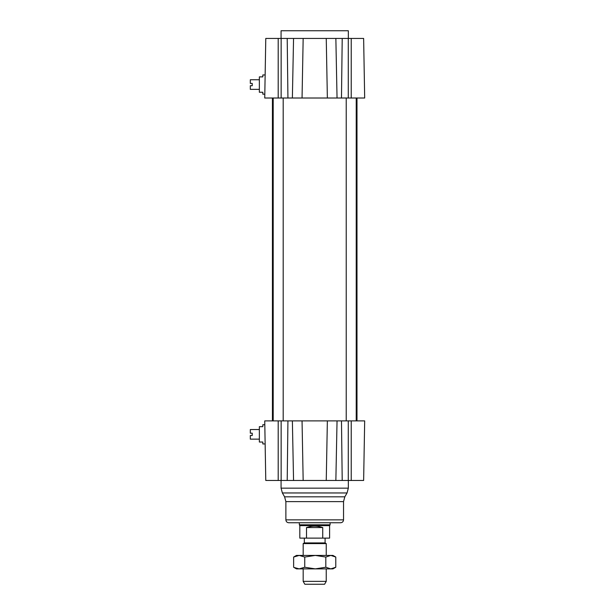 <?xml version="1.0" encoding="UTF-8"?>
<svg xmlns="http://www.w3.org/2000/svg" width="615" height="615" viewBox="0 0 615 615"><rect width="100%" height="100%" fill="white"/><g stroke="black" fill="none" stroke-linecap="round" stroke-linejoin="round"><path stroke-width="0.92" d="M259.361 439.148L250.32 439.148L250.32 435.497L252.242 435.497L252.242 433.191L250.32 433.191L250.32 429.539L259.361 429.539M259.361 442.031L259.361 426.656L262.82 426.656L262.82 424.734L264.804 424.734L265.142 443.953L262.82 443.953L262.82 442.031L259.361 442.031M259.361 89.367L250.32 89.367L250.32 85.716L252.242 85.716L252.242 83.409L250.32 83.409L250.32 79.758L259.361 79.758M264.996 83.409L265.78 38.438L264.742 98.016L265.142 74.953L264.804 94.172L262.82 94.172L262.82 92.25L259.361 92.25L259.361 76.875L262.82 76.875L259.361 76.875M262.82 76.875L262.82 74.953L265.142 74.953M283.192 98.016L283.192 420.891M357.423 98.016L356.223 98.016L356.223 420.891M264.742 98.016L333.099 98.016M364.68 420.891L327.365 420.891L326.25 480.469L335.859 480.469L337.043 420.891L292.371 420.891L293.555 480.469L363.634 480.469L364.68 420.891L363.634 480.469M292.371 420.891L264.742 420.891L264.804 424.734M265.626 471.82L265.057 439.148L265.78 480.469L302.342 480.469M264.742 420.891L265.78 480.469M352.38 480.469L351.957 480.469M299.336 522.75L330.086 522.75L330.086 524.803L299.336 524.803L299.336 522.75M285.883 519.867L343.539 519.867C343.362 521.62 342.401 522.581 340.649 522.75L288.758 522.75C287.013 522.581 286.052 521.62 285.883 519.867L285.883 501.625L284.591 496.82L282.362 492.961L281.07 488.156L281.07 480.469M302.05 98.016L303.164 38.438L326.25 38.438L327.365 98.016L337.043 98.016L335.859 38.438L331.946 38.438M297.468 38.438L293.555 38.438L292.371 98.016M351.957 38.438L352.38 38.438L351.957 38.438M265.78 38.438L303.164 38.438M337.043 98.016L341.479 98.016L342.209 38.438L326.25 38.438M342.209 38.438L363.634 38.438L364.68 98.016L363.634 38.438M341.479 98.016L364.68 98.016M281.07 38.438L281.07 30.75L348.336 30.75L348.336 38.438M264.888 429.539L264.95 433.191M303.172 581.367L304.84 584.25L324.574 584.25L326.242 581.367L303.18 581.367L303.18 568.875M326.242 555.422L326.242 543.599L303.18 543.599L303.18 555.422M303.18 543.599L304.333 542.93L325.089 542.93L325.089 538.125M306.508 527.555C311.897 525.717 317.302 525.717 322.729 527.555L322.729 538.125L306.508 538.125L306.508 527.555L322.729 527.555M322.729 538.125L329.602 538.125L329.602 525.633L330.086 524.803M306.508 538.125L299.812 538.125L299.812 525.633L329.602 525.633M332.961 555.422L335.782 557.052L330.793 555.422L325.812 557.052L315.272 555.422L304.74 557.052L299.19 555.422L293.632 557.052L296.453 555.422L332.969 555.422M332.969 568.875L330.793 568.875L335.782 567.245L332.961 568.875M293.985 567.453L299.19 568.875L296.453 568.875L293.985 567.453M299.19 568.875L304.74 567.245L315.272 568.875L299.19 568.875M315.272 568.875L325.812 567.245L330.793 568.875L315.272 568.875M293.632 557.052L293.632 567.245M325.812 557.052L325.812 567.245M304.74 557.052L304.74 567.245M335.782 557.052L335.782 567.245M351.227 420.891L351.227 480.469M348.275 420.891L348.275 480.469M341.479 420.891L342.209 480.469M287.935 420.891L287.205 480.469M281.14 420.891L281.14 480.469M278.195 420.891L278.195 480.469M281.07 488.156L348.336 488.156L348.336 480.469M282.362 492.961L347.052 492.961L348.336 488.156M284.591 496.82L344.823 496.82L347.052 492.961M285.883 501.625L343.539 501.625L344.823 496.82M351.227 98.016L351.227 38.438M348.275 98.016L348.275 38.438M281.14 98.016L281.14 38.438M287.935 98.016L287.205 38.438M278.195 98.016L278.195 38.438M303.164 480.469L302.05 420.891M273.198 98.016L273.198 420.891M346.23 98.016L346.23 420.891M272.43 98.016L272.43 420.891M356.992 98.016L356.992 420.891M343.539 519.867L343.539 501.625M326.242 581.367L326.242 568.875M325.081 542.93L326.234 543.599M304.333 542.93L304.333 538.125M299.812 525.633L299.328 524.803"/></g></svg>
